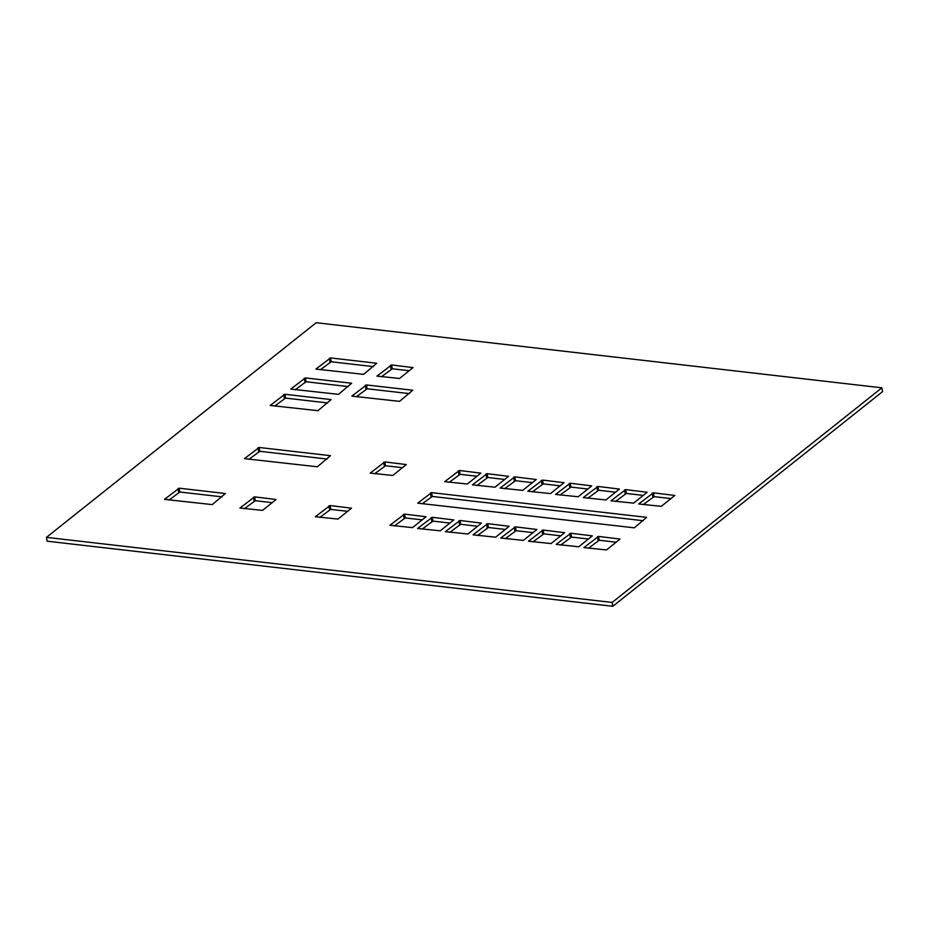 <?xml version="1.0" encoding="UTF-8"?>
<svg xmlns="http://www.w3.org/2000/svg" width="929" height="929" viewBox="0 0 929 929"><rect width="100%" height="100%" fill="white"/><g stroke="black" fill="none" stroke-linecap="round" stroke-linejoin="round"><path stroke-width="1.39" d="M316.174 322.723L46.45 537.357L612.141 602.445L881.876 387.811L316.174 322.723M612.141 602.445L612.826 606.277L47.124 541.189L46.45 537.357M612.826 606.277L882.55 391.643L881.876 387.811M212.253 504.61L164.491 499.361L179.181 488.189L225.399 493.508L212.253 504.61M168.962 500.034L179.854 492.022L221.985 496.864M317.95 410.688L270.188 405.439L284.866 394.268L331.084 399.586L317.95 410.688M274.659 406.112L285.54 398.1L327.682 402.942M338.504 394.337L290.742 389.077L305.42 377.917L351.638 383.236L338.504 394.337M295.213 389.762L306.094 381.749L348.236 386.592M363.622 374.341L315.86 369.092L330.55 357.932L376.756 363.251L363.622 374.341M320.331 369.777L331.223 361.753L373.353 366.607M399.575 401.363L351.812 396.114L366.49 384.943L412.708 390.261L399.575 401.363M356.283 396.788L367.164 388.775L409.294 393.617M262.547 510.393L239.926 508.035L254.616 496.876L276.076 499.512L262.547 510.393M244.397 508.72L255.289 500.696L272.278 502.659M337.982 519.079L315.361 516.721L330.05 505.55L351.51 508.186L337.982 519.079M319.831 517.395L330.724 509.382L347.713 511.333M392.793 475.462L370.172 473.105L384.861 461.934L406.31 464.57L392.793 475.462M374.642 473.778L385.535 465.766L402.524 467.717M399.54 378.475L376.93 376.117L391.608 364.958L413.068 367.594L399.54 378.475M381.401 376.802L392.282 368.778L409.271 370.741M412.522 527.626L389.913 525.268L404.591 514.109L426.051 516.745L412.522 527.626M394.384 525.953L405.265 517.929L422.254 519.892M440.241 530.819L417.62 528.462L432.31 517.29L453.77 519.926L440.241 530.819M422.091 529.135L432.984 521.123L449.973 523.073M467.949 534.001L445.339 531.643L460.018 520.484L481.477 523.12L467.949 534.001M449.81 532.329L460.691 524.304L477.68 526.267M495.656 537.194L473.047 534.837L487.725 523.666L509.185 526.302L495.656 537.194M477.518 535.522L488.399 527.498L505.388 529.449M523.375 540.388L500.754 538.03L515.444 526.859L536.892 529.495L523.375 540.388M505.225 538.704L516.118 530.691L533.107 532.642M551.083 543.57L528.473 541.212L543.151 530.053L564.611 532.677L551.083 543.57M532.932 541.897L543.825 533.873L560.814 535.824M578.79 546.763L556.181 544.406L570.859 533.234L592.319 535.87L578.79 546.763M560.651 545.079L571.532 537.067L588.521 539.017M606.509 549.945L583.888 547.587L598.566 536.428L620.026 539.064L606.509 549.945M588.359 548.273L599.251 540.248L616.229 542.211M467.333 484.021L444.724 481.652L459.402 470.492L480.862 473.128L467.333 484.021M449.195 482.337L460.076 474.313L477.065 476.275M495.052 487.202L472.431 484.845L487.11 473.674L508.569 476.31L495.052 487.202M476.902 485.53L487.795 477.506L504.784 479.457M522.76 490.396L500.139 488.039L514.829 476.867L536.288 479.503L522.76 490.396M504.61 488.712L515.502 480.699L532.491 482.65M550.467 493.578L527.858 491.22L542.536 480.061L563.996 482.697L550.467 493.578M532.329 491.905L543.21 483.881L560.199 485.832M578.186 496.771L555.565 494.414L570.243 483.243L591.703 485.879L578.186 496.771M560.036 495.087L570.929 487.075L587.906 489.026M605.894 499.953L583.273 497.596L597.962 486.436L619.422 489.072L605.894 499.953M587.743 498.281L598.636 490.257L615.625 492.219M633.601 503.146L610.992 500.789L625.67 489.618L647.13 492.254L633.601 503.146M615.462 501.463L626.343 493.45L643.332 495.401M661.309 506.34L638.699 503.971L653.377 492.811L674.837 495.447L661.309 506.34M643.17 504.656L654.051 496.632L671.04 498.594M634.31 527.823L417.725 503.146L431.59 492.625L646.642 517.36L634.31 527.823M422.196 503.82L432.264 496.446L643.228 520.716M317.358 466.788L244.455 458.636L259.133 447.476L330.492 455.686L317.358 466.788M248.914 459.321L259.806 451.297L327.089 459.042M178.693 492.3L178.02 488.468M179.854 492.022L179.181 488.189M284.39 398.378L283.717 394.546M285.54 398.1L284.866 394.268M304.944 382.016L304.271 378.196M306.094 381.749L305.42 377.917M330.062 362.031L329.389 358.199M331.223 361.753L330.55 357.932M366.014 389.042L365.329 385.221M367.164 388.775L366.49 384.943M254.128 500.975L253.454 497.143M255.289 500.696L254.616 496.876M329.563 509.649L328.889 505.829M330.724 509.382L330.05 505.55M384.374 466.044L383.7 462.212M385.535 465.766L384.861 461.934M391.132 369.057L390.459 365.236M392.282 368.778L391.608 364.958M404.115 518.208L403.441 514.376M405.265 517.929L404.591 514.109M431.822 521.401L431.149 517.569M432.984 521.123L432.31 517.29M459.53 524.583L458.856 520.763M460.691 524.304L460.018 520.484M487.249 527.777L486.575 523.944M488.399 527.498L487.725 523.666M514.956 530.958L514.283 527.138M516.118 530.691L515.444 526.859M542.664 534.152L541.99 530.32M543.825 533.873L543.151 530.053M570.383 537.334L569.709 533.513M571.532 537.067L570.859 533.234M598.09 540.527L597.417 536.707M599.251 540.248L598.566 536.428M458.926 474.591L458.241 470.771M460.076 474.313L459.402 470.492M486.633 477.785L485.96 473.953M487.795 477.506L487.11 473.674M514.341 480.967L513.667 477.146M515.502 480.699L514.829 476.867M542.06 484.16L541.375 480.328M543.21 483.881L542.536 480.061M569.767 487.353L569.094 483.521M570.929 487.075L570.243 483.243M597.475 490.535L596.801 486.715M598.636 490.257L597.962 486.436M625.182 493.729L624.509 489.897M626.343 493.45L625.67 489.618M652.901 496.91L652.228 493.09M654.051 496.632L653.377 492.811M431.114 496.725L430.441 492.893M432.264 496.446L431.59 492.625M258.645 451.575L257.972 447.743M259.806 451.297L259.133 447.476"/></g></svg>
